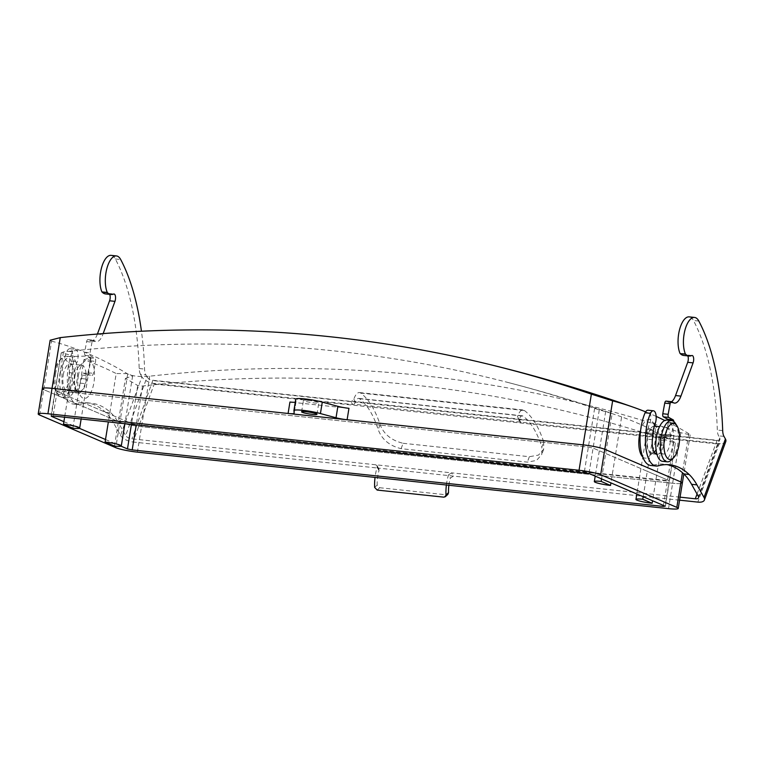 <?xml version="1.0" encoding="UTF-8"?>
<svg xmlns="http://www.w3.org/2000/svg" width="764" height="764" viewBox="0 0 764 764"><rect width="100%" height="100%" fill="white"/><g stroke="black" fill="none" stroke-linecap="round" stroke-linejoin="round"><path stroke-width="0.57" stroke-dasharray="3.82 2.86" d="M50.147 340.228L51.58 341.145L43.729 389.621L119.891 422.272A16.588 1.939 -170.8 0 0 141.512 426.723L672.635 483.23A16.588 1.939 -170.8 0 0 682.357 483.029A16.588 1.939 -170.8 0 1 672.635 483.23L141.512 426.723A16.588 1.939 -170.8 0 1 119.891 422.272L43.729 389.621A16.588 1.939 -170.8 0 1 42.316 388.561M643.183 496.724L647.299 471.312L593.093 448.076L588.366 447.102L55.104 390.633L131.58 423.514L136.307 424.488L667.44 481.005L669.254 480.728L647.299 471.312L653.869 430.762A1435.862 604.372 96.1 0 0 637.319 423.036A1435.862 604.372 96.1 0 0 621.629 416.867L610.933 482.896M601.564 478.875L612.126 413.658A1435.862 604.372 96.1 0 0 599.272 409.924L594.621 408.453A1463.241 1316.267 -66.8 0 0 507.172 382.258A1463.241 1316.267 -66.8 0 0 63.488 351.937L61.597 352.72A1435.862 604.372 -83.9 0 1 74.452 356.444L64.615 417.22M72.847 428.222L83.945 359.653A1435.862 604.372 -83.9 0 1 116.195 373.548L108.364 421.871M114.457 446.071L125.42 378.419A1435.862 604.372 -83.9 0 1 137.73 385.543L142.534 386.021A1463.07 1316.114 113.2 0 1 673.667 442.537L675.405 442.748A1435.862 604.372 96.1 0 0 663.095 435.623L652.551 500.735M308.007 400.269A7.774 0.907 9.2 0 1 318.798 402.848A7.774 0.907 9.2 0 1 310.977 402.504A7.774 0.907 9.2 0 1 303.451 400.365A7.774 0.907 9.2 0 1 308.007 400.269M293.968 410.745L295.821 399.314A15.547 1.814 9.2 0 1 295.773 399.123M348.957 408.32L289.938 402.036M295.267 402.227A10.371 1.213 -170.8 0 0 296.012 401.912A10.371 1.213 -170.8 0 0 296.012 401.874L294.159 413.314L296.012 401.912M295.821 399.314L296.012 401.874M51.58 341.145A1446.367 608.793 -83.9 0 1 127.712 373.968C132.659 376.27 139.984 377.005 149.696 376.184A1475.122 1326.953 113.2 0 1 680.829 432.701L690.15 434.878L688.765 433.666A1446.367 608.793 96.1 0 0 664.766 420.477M656.171 416.409A1446.367 608.793 96.1 0 0 650.67 413.983A1446.367 608.793 96.1 0 0 645.599 411.863M665.444 506.37L675.405 442.748L669.254 480.728L593.093 448.076L588.366 447.102L55.104 390.633L131.58 423.514L136.307 424.488L669.254 480.728L665.138 506.14M50.987 416.036L61.282 352.51L51.36 415.912M653.869 430.762L647.347 429.005L663.095 435.623M125.42 378.419L132.64 375.878L127.473 373.615L116.195 373.548M83.945 359.653L91.088 357.59L85.778 356.119L74.452 356.444M621.629 416.867L606.11 411.548A1466.46 1466.46 0 0 0 507.172 382.258M63.89 421.671L79.389 428.317M105.508 439.51L121.008 446.157M654.27 426.131A13.399 5.635 96.1 0 0 647.414 439.09A13.399 5.635 96.1 0 0 651.635 452.775A13.399 5.635 96.1 0 0 654.194 451.725A13.399 5.635 96.1 0 0 658.425 441.764A13.399 5.635 96.1 0 0 656.754 427.706A13.399 5.635 96.1 0 0 654.461 426.14M642.744 456.958A19.434 8.184 96.1 0 0 648.865 456.633A19.434 8.184 96.1 0 0 655.006 442.184A19.434 8.184 96.1 0 0 652.58 421.785A19.434 8.184 96.1 0 0 640.652 430.036M670.114 443.005A13.399 5.635 96.1 0 0 666.151 427.382A13.399 5.635 96.1 0 0 659.131 440.102A13.399 5.635 96.1 0 0 663.314 454.026A13.399 5.635 96.1 0 0 670.114 443.005M662.541 461.322A20.733 8.729 96.1 0 0 673.055 444.276A20.733 8.729 96.1 0 0 666.934 420.085M675.386 423.361A20.733 8.729 -83.9 0 1 677.735 444.772A20.733 8.729 -83.9 0 1 671.499 459.89M74.929 376.213A13.399 5.635 -83.9 0 1 79.16 366.252A13.399 5.635 -83.9 0 1 81.719 365.202A13.399 5.635 -83.9 0 1 85.912 379.116A13.399 5.635 -83.9 0 1 78.893 391.837A13.399 5.635 -83.9 0 1 76.601 390.27A13.399 5.635 -83.9 0 1 74.929 376.213M78.348 375.792A19.434 8.184 -83.9 0 1 84.479 361.343A19.434 8.184 -83.9 0 1 94.287 380.004A19.434 8.184 -83.9 0 1 80.774 396.191A19.434 8.184 -83.9 0 1 78.348 375.792M63.24 374.971A13.399 5.635 -83.9 0 1 70.03 363.951A13.399 5.635 -83.9 0 1 74.223 377.874A13.399 5.635 -83.9 0 1 67.203 390.595A13.399 5.635 -83.9 0 1 63.24 374.971M60.289 373.701A20.733 8.729 -83.9 0 1 70.813 356.654A20.733 8.729 -83.9 0 1 77.298 378.199A20.733 8.729 -83.9 0 1 66.42 397.891A20.733 8.729 -83.9 0 1 60.289 373.701M55.619 373.204A20.733 8.729 96.1 0 0 57.968 394.616A20.733 8.729 96.1 0 0 61.75 397.395A20.733 8.729 96.1 0 0 72.618 377.702A20.733 8.729 96.1 0 0 66.134 356.158A20.733 8.729 96.1 0 0 61.855 358.087A20.733 8.729 96.1 0 0 55.619 373.204M54.32 373.405A18.145 7.64 -83.9 0 1 59.783 360.169A18.145 7.64 -83.9 0 1 69.199 377.34A18.145 7.64 -83.9 0 1 56.383 392.133A18.145 7.64 -83.9 0 1 54.32 373.405M147.06 377.005A5.186 2.397 -159.9 0 0 152.876 380.271L350.848 401.339L352.662 404.567L153.316 383.356A10.371 4.794 20.1 0 1 141.923 376.862L120.511 435.365L113.464 422.798L118.84 423.371L125.649 435.509L147.06 377.005L145.867 374.885A10.371 4.364 96.1 0 1 144.568 369.088A200.044 84.202 96.1 0 0 141.445 331.232M120.511 435.365A10.371 4.794 -159.9 0 0 133.041 442.022L154.252 384.015L153.316 383.356M377.158 490.068L379.679 487.718L377.187 485.035A20.322 8.557 -83.9 0 1 379.02 470.509L378.896 468.915L377.426 468.017L133.041 442.022M679.578 500.172L377.426 468.017L375.601 464.77L131.914 438.842A5.186 2.397 20.1 0 1 125.649 435.509M725.8 441.516A10.371 4.794 20.1 0 1 720.318 443.683L354.085 404.232L355.556 402.246A7.057 2.97 -83.9 0 1 358.688 398.378A7.057 2.97 -83.9 0 1 359.386 398.665A116.166 48.896 -83.9 0 1 378.199 429.616C381.876 439.462 389.516 445.823 401.129 448.678L527.37 462.115L536.529 460.444L541.771 454.446L541.838 447.026L543.701 441.936A122.125 51.408 96.1 0 0 524.4 410.516A12.998 5.472 96.1 0 0 523.111 409.972A12.998 5.472 96.1 0 0 517.486 416.609L519.195 419.656A7.057 2.97 -83.9 0 1 522.337 415.797A7.057 2.97 -83.9 0 1 523.025 416.074A116.166 48.896 -83.9 0 1 541.838 447.026M401.129 448.678L403.106 443.282C391.512 440.503 383.824 434.248 380.052 424.526A122.125 51.408 96.1 0 0 360.761 393.097A12.998 5.472 96.1 0 0 359.472 392.562A12.998 5.472 96.1 0 0 353.847 399.19L352.023 401.176L717.138 440.312A5.186 2.397 -159.9 0 0 719.994 439.233A5.186 2.397 -159.9 0 0 719.803 437.944L718.609 435.833A10.371 4.364 96.1 0 1 717.31 430.027A200.044 84.202 96.1 0 0 693.445 320.479A20.733 8.729 96.1 0 0 689.185 316.869M680.065 497.163L451.619 472.859L453.444 476.106L450.368 478.102L448.525 474.826A26.291 11.068 96.1 0 0 446.386 485.006M683.665 355.451A25.919 10.906 96.1 0 0 686.263 355.012A4.794 2.015 -83.9 0 1 686.75 354.926A4.794 2.015 -83.9 0 1 687.801 355.89M668.032 402.16A15.547 6.542 96.1 0 0 669.14 402.523A15.547 6.542 96.1 0 0 671.594 401.74L666.218 401.157L668.032 402.16L673.409 402.733M673.8 421.537A2.588 1.089 -83.9 0 1 673.705 422.931L671.527 434.85L666.151 434.277L668.328 422.358A2.588 1.089 -83.9 0 0 668.319 420.238M656.964 454.332A14.373 6.055 -83.9 0 0 663.639 445.211A51.837 21.822 96.1 0 1 664.909 440.627A15.843 6.666 -83.9 0 0 665.75 437.161A2.588 1.089 -83.9 0 1 667.039 435.184A2.588 1.089 -83.9 0 1 667.22 435.241L670.047 436.807A2.588 1.089 96.1 0 0 670.238 436.865A2.588 1.089 96.1 0 0 671.527 434.85M665.75 437.161L660.373 436.588A2.588 1.089 -83.9 0 1 661.662 434.611A2.588 1.089 -83.9 0 1 661.844 434.668L664.67 436.234A2.588 1.089 96.1 0 0 664.861 436.292A2.588 1.089 96.1 0 0 666.151 434.277M660.373 436.588A15.843 6.666 -83.9 0 1 659.533 440.054A51.837 21.822 96.1 0 0 658.262 444.638A14.373 6.055 -83.9 0 1 651.53 453.749A14.373 6.055 -83.9 0 1 647.003 439.128A51.837 21.822 -83.9 0 0 647.385 434.114A15.843 6.666 -83.9 0 1 649.973 422.683A8.519 3.591 96.1 0 0 648.053 410.211M655.35 423.256L649.973 422.683M658.425 465.811L653.048 465.238A32.69 13.762 -83.9 0 1 650.708 465.457M653.048 465.238A157.709 66.382 -83.9 0 1 664.327 464.206A157.709 66.382 -83.9 0 1 667.001 464.617M141.923 376.862L140.49 374.312L145.867 374.885M97.42 334.049A15.547 6.542 96.1 0 1 91.021 341.011A15.547 6.542 96.1 0 1 89.913 340.648L88.099 339.646A2.588 1.089 -83.9 0 0 87.908 339.588A2.588 1.089 -83.9 0 0 86.618 341.603L84.67 352.242A2.588 1.089 96.1 0 0 85.234 355.327L89.646 357.762A2.588 1.089 -83.9 0 1 90.209 360.847L88.032 372.765A2.588 1.089 96.1 0 1 86.743 374.78A2.588 1.089 96.1 0 1 86.552 374.713L83.725 373.157A2.588 1.089 -83.9 0 0 83.543 373.09A2.588 1.089 -83.9 0 0 82.254 375.076A15.843 6.666 -83.9 0 1 81.414 378.543A51.837 21.822 96.1 0 0 80.144 383.127A14.373 6.055 -83.9 0 1 73.411 392.238A14.373 6.055 -83.9 0 1 68.884 377.617A51.837 21.822 -83.9 0 0 69.266 372.603A15.843 6.666 -83.9 0 1 71.854 361.162A8.519 3.591 96.1 0 0 69.935 348.699A8.519 3.591 96.1 0 0 66.974 351.239A32.69 13.762 -83.9 0 0 62.295 384.951A32.69 13.762 -83.9 0 0 72.59 403.936A32.69 13.762 -83.9 0 0 74.929 403.726A157.709 66.382 -83.9 0 1 86.208 402.695A157.709 66.382 -83.9 0 1 105.633 412.388A103.665 43.634 -83.9 0 1 113.464 422.798M105.547 293.93A25.919 10.906 96.1 0 0 108.144 293.491A4.794 2.015 -83.9 0 1 108.631 293.414A4.794 2.015 -83.9 0 1 109.682 294.369M140.49 374.312A10.371 4.364 96.1 0 1 139.191 368.515A200.044 84.202 96.1 0 0 115.326 258.967A20.733 8.729 96.1 0 0 111.066 255.357M86.618 341.603L91.995 342.176A2.588 1.089 -83.9 0 1 93.284 340.161A2.588 1.089 -83.9 0 1 93.475 340.219L95.29 341.221A15.547 6.542 96.1 0 0 96.398 341.584A15.547 6.542 96.1 0 0 102.806 334.603L103.169 333.591M91.995 342.176L90.047 352.815A2.588 1.089 96.1 0 0 90.61 355.89L95.022 358.335A2.588 1.089 -83.9 0 1 95.586 361.42L93.409 373.338A2.588 1.089 96.1 0 1 92.119 375.353A2.588 1.089 96.1 0 1 91.928 375.286L89.101 373.73A2.588 1.089 -83.9 0 0 88.92 373.663A2.588 1.089 -83.9 0 0 87.631 375.649A15.843 6.666 -83.9 0 1 86.79 379.116A51.837 21.822 96.1 0 0 85.52 383.7A14.373 6.055 -83.9 0 1 78.787 392.811A14.373 6.055 -83.9 0 1 74.261 378.19A51.837 21.822 -83.9 0 0 74.643 373.176A15.843 6.666 -83.9 0 1 77.231 361.735A8.519 3.591 96.1 0 0 75.311 349.272A8.519 3.591 96.1 0 0 72.351 351.812L66.974 351.239M71.854 361.162L77.231 361.735M74.929 403.726L80.306 404.299A32.69 13.762 -83.9 0 1 77.966 404.509A32.69 13.762 -83.9 0 1 67.671 385.524A32.69 13.762 -83.9 0 1 72.351 351.812M80.306 404.299A157.709 66.382 -83.9 0 1 91.585 403.258A157.709 66.382 -83.9 0 1 111.009 412.961A103.665 43.634 -83.9 0 1 118.84 423.371M519.195 419.656L519.405 421.413L517.486 416.609M403.106 443.282L529.347 456.71L527.37 462.115M543.701 441.936L543.672 449.242L538.486 455.096L529.347 456.71M448.525 474.826L451.619 472.859L375.601 464.77L377.072 465.668L377.187 467.234A26.291 11.068 96.1 0 0 375.038 477.414M447.895 494.337L446.348 494.814L443.827 497.154M448.879 485.274A20.322 8.557 -83.9 0 1 450.368 478.102M379.679 487.718L446.348 494.814M352.662 404.567L354.085 404.232M352.023 401.176L350.848 401.339M152.876 380.271L131.914 438.842M697.045 494.041L717.138 440.312M720.318 443.683L719.048 444.113L697.828 502.11M599.272 409.924L588.977 473.479M137.73 385.543L131.446 424.326M127.712 373.968L115.775 447.685M149.696 376.184L137.396 452.126M680.829 432.701L668.529 508.643M688.765 433.666L682.443 472.706M142.534 386.021L136.25 424.841M673.667 442.537L663.486 505.424M594.621 408.453L584.25 472.505M63.488 351.937L53.117 415.998M39.613 415.024L43.729 389.621M520.972 422.473L519.167 419.245M723.986 436.406L718.609 435.833M716.603 440.561L153.211 380.615M722.687 430.6L717.31 430.027M698.821 321.052L693.445 320.479M691.64 355.575L686.263 355.012M673.705 422.931L668.328 422.358M670.047 436.807L664.67 436.234M667.22 435.241L661.844 434.668M664.909 440.627L659.533 440.054M663.639 445.211L658.262 444.638M652.38 439.701L647.003 439.128M652.762 434.687L647.385 434.114M719.803 437.944L698.391 496.457M154.252 384.015L719.048 444.113M139.191 368.515L144.568 369.088M115.326 258.967L120.702 259.54M108.144 293.491L113.521 294.064M97.515 334.04L102.806 334.603M89.913 340.648L95.29 341.221M88.099 339.646L93.475 340.219M84.67 352.242L90.047 352.815M85.234 355.327L90.61 355.89M89.646 357.762L95.022 358.335M90.209 360.847L95.586 361.42M88.032 372.765L93.409 373.338M86.552 374.713L91.928 375.286M83.725 373.157L89.101 373.73M82.254 375.076L87.631 375.649M81.414 378.543L86.79 379.116M80.144 383.127L85.52 383.7M68.884 377.617L74.261 378.19M69.266 372.603L74.643 373.176M105.633 412.388L111.009 412.961M359.386 398.665L523.025 416.074M360.761 393.097L524.4 410.516M355.556 402.246L353.847 399.19M380.052 424.526L378.199 429.616M377.187 485.035L374.647 487.394M377.187 467.234L379.02 470.509M690.15 434.878L683.818 473.966M316.945 414.289L318.798 402.848M301.599 411.796L303.451 400.365M647.347 429.005L636.823 493.993M132.64 375.878L124.904 423.628M91.088 357.59L81.146 418.978M605.69 411.414L595.204 476.153M656.754 427.706L655.741 426.274M654.71 424.822L652.58 421.785M654.194 451.725L648.865 456.633M666.151 427.382L659.533 426.675M663.314 454.026L656.696 453.319M654.824 453.119L651.635 452.775M76.601 390.27L80.774 396.191M79.16 366.252L84.479 361.343M67.203 390.595L78.893 391.837M70.03 363.951L81.719 365.202M61.75 397.395L66.42 397.891M66.134 356.158L70.813 356.654M56.383 392.133L57.968 394.616M59.783 360.169L61.855 358.087M692.127 355.499L686.75 354.926M674.516 403.096L669.14 402.523M670.238 436.865L664.861 436.292M667.039 435.184L661.662 434.611M656.906 454.322L651.53 453.749M669.703 464.779L664.327 464.206M108.631 293.414L114.008 293.987M91.021 341.011L96.398 341.584M87.908 339.588L93.284 340.161M86.743 374.78L92.119 375.353M83.543 373.09L88.92 373.663M73.411 392.238L78.787 392.811M69.935 348.699L75.311 349.272M72.59 403.936L77.966 404.509M86.208 402.695L91.585 403.258M358.688 398.378L522.337 415.797M359.472 392.562L523.111 409.972M543.672 449.242L541.771 454.446M378.896 468.915L377.072 465.658M698.592 497.736L719.994 439.233"/><path stroke-width="1.15" d="M312.39 414.384A7.774 0.907 -170.8 0 0 316.945 414.289A7.774 0.907 -170.8 0 0 306.154 411.7A7.774 0.907 -170.8 0 0 301.599 411.796A7.774 0.907 -170.8 0 0 312.39 414.384M683.818 473.966L682.357 483.029A16.588 1.939 -170.8 0 0 680.944 481.969L604.782 449.318A16.588 1.939 -170.8 0 0 583.161 444.868L347.104 419.751A10.371 1.213 9.2 0 1 336.026 417.765L320.431 413.563A15.547 1.814 -170.8 0 0 303.738 410.44A15.547 1.814 -170.8 0 0 293.92 410.554A15.547 1.814 -170.8 0 0 293.968 410.745L294.159 413.314A10.371 1.213 9.2 0 1 294.159 413.343A10.371 1.213 9.2 0 1 288.085 413.467L52.028 388.351A16.588 1.939 -170.8 0 0 42.316 388.561A16.588 1.939 -170.8 0 0 43.729 389.621M293.92 410.554L295.773 399.123A15.547 1.814 9.2 0 1 305.581 399.009A15.547 1.814 9.2 0 1 322.284 402.131L337.879 406.333A10.371 1.213 -170.8 0 0 348.957 408.32L347.104 419.751M288.085 413.467L289.938 402.036A10.371 1.213 -170.8 0 0 295.267 402.227M645.599 411.863A1446.367 608.793 96.1 0 0 633.681 407.336A1446.367 608.793 96.1 0 0 612.632 400.852L591.374 394.138A1475.313 1327.135 -66.8 0 0 483.173 362.948A1475.313 1327.135 -66.8 0 0 60.251 337.621L50.147 340.228L42.316 388.561A16.588 1.939 -170.8 0 1 52.028 388.351L583.161 444.868A16.588 1.939 -170.8 0 1 604.782 449.318L680.944 481.969A16.588 1.939 -170.8 0 1 682.357 483.029L678.241 508.442A16.588 1.939 -170.8 0 0 676.828 507.382L600.666 474.721A16.588 1.939 -170.8 0 0 579.045 470.28L47.912 413.763A16.588 1.939 -170.8 0 0 38.2 413.964A16.588 1.939 -170.8 0 0 39.613 415.024L115.775 447.685A16.588 1.939 -170.8 0 0 137.396 452.126L668.529 508.643A16.588 1.939 -170.8 0 0 678.241 508.442M664.766 420.477A1446.367 608.793 96.1 0 0 656.171 416.409M320.431 413.563L322.284 402.131M652.141 503.275L642.772 499.264A11.661 1.366 -170.8 0 0 635.944 499.408A11.661 1.366 -170.8 0 0 652.141 503.275L652.551 500.735M642.772 499.264L643.183 496.724M105.098 442.05L114.457 446.071A11.661 1.366 -170.8 0 0 121.295 445.928A11.661 1.366 -170.8 0 0 105.098 442.05L108.364 421.871M63.479 424.211L72.847 428.222A11.661 1.366 -170.8 0 0 79.676 428.079A11.661 1.366 -170.8 0 0 63.479 424.211L64.615 417.22M610.522 485.436L601.153 481.416A11.661 1.366 -170.8 0 0 594.325 481.559A11.661 1.366 -170.8 0 0 610.522 485.436L610.933 482.896M601.153 481.416L601.564 478.875M121.008 446.157L127.464 448.926L132.191 449.901L663.324 506.408L665.138 506.14L588.977 473.479L53.117 415.998L51.303 416.275L63.89 421.671M79.389 428.317L105.508 439.51M659.533 426.675L654.461 426.14A13.399 5.635 96.1 0 0 654.27 426.131M640.652 430.036A19.434 8.184 96.1 0 0 642.744 456.958M671.604 420.582L666.934 420.085A20.733 8.729 96.1 0 0 656.056 439.777A20.733 8.729 96.1 0 0 662.541 461.322L667.22 461.819A20.733 8.729 -83.9 0 1 660.736 440.274A20.733 8.729 -83.9 0 1 671.604 420.582A20.733 8.729 -83.9 0 1 675.386 423.361L676.971 425.844A18.145 7.64 96.1 0 0 664.155 440.637A18.145 7.64 96.1 0 0 673.571 457.808A18.145 7.64 96.1 0 0 679.034 444.572A18.145 7.64 96.1 0 0 676.971 425.844M673.571 457.808L671.499 459.89A20.733 8.729 -83.9 0 1 667.22 461.819M679.578 500.172L697.828 502.11A10.371 4.794 -159.9 0 0 704.398 500.019A10.371 4.794 -159.9 0 0 704.007 497.45L725.418 438.947L723.986 436.406A10.371 4.364 96.1 0 1 722.687 430.6A200.044 84.202 96.1 0 0 698.821 321.052A20.733 8.729 96.1 0 0 694.562 317.442A20.733 8.729 96.1 0 0 684.831 330.64A20.733 8.729 96.1 0 0 685.394 353.971L680.256 353.646A25.919 10.906 96.1 0 0 683.665 355.451L689.042 356.024A25.919 10.906 96.1 0 0 691.64 355.575A4.794 2.015 -83.9 0 1 692.127 355.499A4.794 2.015 -83.9 0 1 693.607 358.087A4.794 2.015 -83.9 0 1 693.082 362.881L687.705 362.308A4.794 2.015 -83.9 0 0 687.801 355.89M725.418 438.947A10.371 4.794 20.1 0 1 725.8 441.516L704.398 500.019M667.001 464.617A157.709 66.382 -83.9 0 1 683.751 473.9A103.665 43.634 -83.9 0 1 691.582 484.309L698.391 496.457A5.186 2.397 20.1 0 1 698.592 497.736A5.186 2.397 20.1 0 1 695.307 498.787L680.065 497.163M694.562 317.442L689.185 316.869A20.733 8.729 96.1 0 0 679.454 330.077A20.733 8.729 96.1 0 0 680.017 353.398M685.394 353.971L685.633 354.219A25.919 10.906 96.1 0 0 689.042 356.024M673.8 421.537A2.588 1.089 -83.9 0 0 673.141 419.847L668.729 417.411A2.588 1.089 96.1 0 1 668.166 414.327L670.114 403.688A2.588 1.089 -83.9 0 1 671.403 401.673A2.588 1.089 -83.9 0 1 671.594 401.73A15.547 6.542 96.1 0 0 675.548 395.542L687.705 362.308M671.594 401.73L673.409 402.733A15.547 6.542 96.1 0 0 674.516 403.096A15.547 6.542 96.1 0 0 680.925 396.115L693.082 362.881M670.114 403.688L664.737 403.115A2.588 1.089 -83.9 0 1 666.027 401.1A2.588 1.089 -83.9 0 1 666.218 401.157M664.737 403.115L662.789 413.754A2.588 1.089 96.1 0 0 663.353 416.838L667.765 419.274A2.588 1.089 -83.9 0 1 668.319 420.238M656.964 454.332A14.373 6.055 -83.9 0 1 656.906 454.322A14.373 6.055 -83.9 0 1 652.38 439.701A51.837 21.822 -83.9 0 0 652.762 434.687A15.843 6.666 -83.9 0 1 655.35 423.256A8.519 3.591 96.1 0 0 653.43 410.784A8.519 3.591 96.1 0 0 650.47 413.324L645.093 412.751A8.519 3.591 96.1 0 1 648.053 410.211L653.43 410.784M704.007 497.45L696.959 484.882A103.665 43.634 -83.9 0 0 689.128 474.473A157.709 66.382 -83.9 0 0 669.703 464.779A157.709 66.382 -83.9 0 0 658.425 465.811A32.69 13.762 -83.9 0 1 656.085 466.03L650.708 465.457A32.69 13.762 -83.9 0 1 640.413 446.462A32.69 13.762 -83.9 0 1 645.093 412.751M656.085 466.03A32.69 13.762 -83.9 0 1 645.79 447.036A32.69 13.762 -83.9 0 1 650.47 413.324M97.42 334.049A15.547 6.542 96.1 0 0 97.429 334.03L109.586 300.787L114.963 301.36A4.794 2.015 -83.9 0 0 115.488 296.575A4.794 2.015 -83.9 0 0 114.008 293.987A4.794 2.015 -83.9 0 0 113.521 294.064A25.919 10.906 96.1 0 1 110.923 294.503A25.919 10.906 96.1 0 1 107.514 292.698L107.275 292.459A20.733 8.729 96.1 0 1 106.712 269.129A20.733 8.729 96.1 0 1 116.443 255.93A20.733 8.729 96.1 0 1 120.702 259.54A200.044 84.202 96.1 0 1 141.445 331.232M109.682 294.369A4.794 2.015 -83.9 0 1 109.586 300.787M116.443 255.93L111.066 255.357A20.733 8.729 96.1 0 0 101.335 268.556A20.733 8.729 96.1 0 0 101.898 291.886L102.137 292.134A25.919 10.906 96.1 0 0 105.547 293.93L110.923 294.503M101.898 291.886L107.275 292.459M103.169 333.591L114.963 301.36M375.038 477.414A26.291 11.068 96.1 0 0 374.647 487.394L377.158 490.068L443.827 497.154L445.374 496.686L445.995 494.986L448.535 492.627L447.895 494.337L445.374 496.686M446.386 485.006A26.291 11.068 96.1 0 0 445.995 494.986M448.535 492.627A20.322 8.557 -83.9 0 1 448.879 485.274M591.374 394.138L579.045 470.28M60.251 337.621L47.912 413.763M682.443 472.706L676.828 507.382M612.632 400.852L600.666 474.721M336.026 417.765L337.879 406.333M127.464 448.926L131.446 424.326M132.191 449.901L136.25 424.841M663.324 506.408L663.486 505.424M695.307 498.787L697.045 494.041M685.633 354.219L680.256 353.646M680.925 396.115L675.548 395.542M668.166 414.327L662.789 413.754M668.729 417.411L663.353 416.838M673.141 419.847L667.765 419.274M689.128 474.473L683.751 473.9M696.959 484.882L691.582 484.309M102.137 292.134L107.514 292.698M633.681 407.336A1479.419 1479.419 0 0 0 483.173 362.948M636.823 493.993L635.944 499.408M124.904 423.628L121.295 445.928M81.146 418.978L79.676 428.079M595.204 476.153L594.325 481.559M38.2 413.964L42.316 388.561M655.741 426.274L654.71 424.822M656.696 453.319L654.824 453.119M671.403 401.673L666.027 401.1"/></g></svg>

